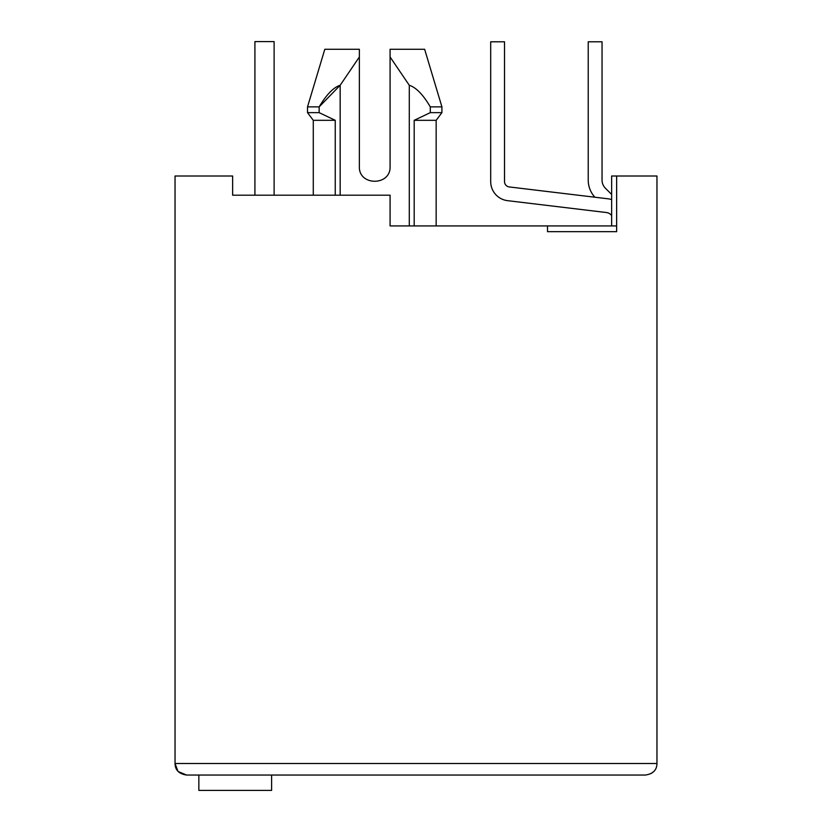 <?xml version="1.0" encoding="UTF-8"?>
<svg xmlns="http://www.w3.org/2000/svg" width="832" height="832" viewBox="0 0 832 832"><rect width="100%" height="100%" fill="white"/><g stroke="black" fill="none" stroke-linecap="round" stroke-linejoin="round"><path stroke-width="1.25" d="M313.279 195.198L313.279 120.318L307.518 112.642L307.518 106.881L319.155 106.881L340.163 85.27C333.518 87.36 326.508 94.567 319.155 106.881L319.155 112.642L307.518 112.642M340.163 195.198L340.163 85.27L359.362 56.982L359.362 49.275L359.362 166.4C358.436 186.202 391.009 186.202 390.083 166.4L390.083 49.275L424.642 49.275L390.083 49.275L390.083 56.982L390.083 49.275L390.083 56.982L409.282 85.27C416.135 87.464 423.134 94.671 430.29 106.881L430.29 112.642L414.19 120.318L436.155 120.318L441.917 112.642L441.917 106.881L430.29 106.881M178.36 771.607L186.555 775.039L645.445 775.039C652.995 773.916 656.833 770.078 656.958 763.516L656.958 175.999L611.645 175.999L611.645 225.919M616.637 225.919L547.518 225.919L547.518 231.681L616.637 231.681L616.637 175.999M177.913 771.139L175.042 763.516L175.042 175.999L232.638 175.999L232.638 195.198L390.083 195.198L390.083 225.919L547.518 225.919M414.19 120.318L414.19 225.919M409.282 85.27L409.282 225.919M307.518 106.881L324.802 49.275L359.362 49.275C314.153 49.275 314.153 49.275 359.362 49.275C314.153 49.275 314.153 49.275 359.362 49.275L359.362 56.982M430.29 112.642L441.917 112.642M313.279 120.318L335.254 120.318L319.155 112.642L335.254 120.318L335.254 195.198M359.362 166.4C358.436 186.202 391.009 186.202 390.083 166.4M656.958 763.516L175.042 763.516C175.157 770.068 178.994 773.906 186.555 775.039M653.515 771.732L651.019 773.573M188.094 775.039L198.848 775.039L198.848 790.4L271.617 790.4L271.617 775.039L575.557 775.039L274.882 775.039M278.72 195.198L301.756 195.198M245.118 195.198L232.638 195.198M606.424 212.534A7.675 7.675 0 0 1 611.645 215.55A7.675 7.675 0 0 0 606.424 212.534A7.675 7.675 0 0 1 611.645 215.55A7.675 7.675 0 0 0 606.424 212.534A7.675 7.675 0 0 1 611.645 215.55A7.675 7.675 0 0 0 606.424 212.534A7.675 7.675 0 0 1 611.645 215.55A7.675 7.675 0 0 0 606.424 212.534A7.675 7.675 0 0 1 611.645 215.55A7.675 7.675 0 0 0 606.424 212.534A7.675 7.675 0 0 1 611.645 215.55A7.675 7.675 0 0 0 606.424 212.534A7.675 7.675 0 0 1 611.645 215.55A7.675 7.675 0 0 0 606.424 212.534A7.675 7.675 0 0 1 611.645 215.55A7.675 7.675 0 0 0 606.424 212.534L507.603 200.668A19.198 19.198 0 0 1 490.693 181.605L490.693 41.787L490.693 181.605M274.113 41.6L274.113 195.198L274.113 41.6L274.113 195.198L274.113 41.6L274.113 195.198L274.113 41.6L274.113 195.198L274.113 41.6L274.113 195.198L274.113 41.6L274.113 195.198L274.113 41.6L274.113 195.198L274.113 41.6L274.113 195.198L274.113 41.6L254.914 41.6L254.914 195.198M611.645 199.555A21.507 21.507 0 0 0 608.067 198.806L509.246 186.94A5.377 5.377 0 0 1 504.514 181.605L504.514 41.787L490.693 41.787M611.645 194.459L605.426 188.24A11.523 11.523 0 0 1 602.046 180.086L602.046 41.787L588.224 41.787L588.224 180.086A25.345 25.345 0 0 0 594.901 197.226M436.155 225.919L436.155 120.318M424.642 49.275L441.917 106.881"/></g></svg>
